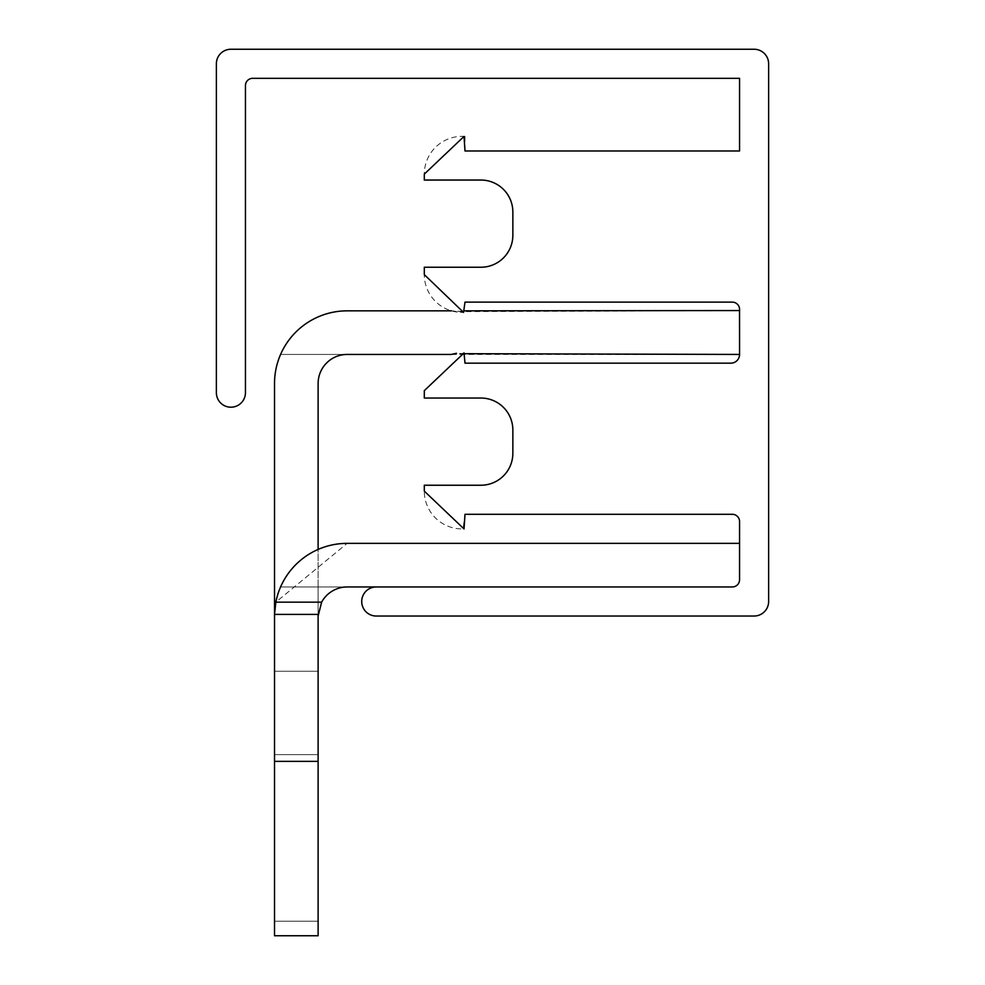 <?xml version="1.0" encoding="UTF-8"?>
<svg xmlns="http://www.w3.org/2000/svg" width="985" height="985" viewBox="0 0 985 985"><rect width="100%" height="100%" fill="white"/><g stroke="black" fill="none" stroke-linecap="round" stroke-linejoin="round"><path stroke-width="0.74" stroke-dasharray="4.92 3.69" d="M464.994 136.422L464.994 150.976L739.563 150.976L739.563 78.32L252.714 78.32A7.264 7.264 0 0 0 245.45 85.584L245.437 392.646A14.529 14.529 0 0 1 230.933 407.199A14.529 14.529 0 0 1 216.368 392.695L216.38 63.779A14.529 14.529 0 0 1 230.921 49.25L754.091 49.25A14.529 14.529 0 0 1 768.632 63.779L768.632 601.49A14.529 14.529 0 0 1 754.091 616.031L376.245 616.031A14.529 14.529 0 0 1 361.717 601.49A14.529 14.529 0 0 1 376.245 586.962L732.298 586.962L280.577 586.962L318.118 586.962L318.118 754.633L274.519 754.633L274.532 614.406L275.849 602.155L274.519 616.031L275.849 602.155L347.176 543.363L739.563 543.363L739.563 579.697L739.563 521.57A7.264 7.264 0 0 0 732.298 514.293L464.994 514.293L463.048 529.068M464.994 136.459A37.787 37.787 0 0 0 424.301 174.123L424.301 180.046L480.877 180.046A31.976 31.976 0 0 1 512.853 212.021L512.853 235.267A31.976 31.976 0 0 1 480.877 267.243L424.301 267.243L424.301 274.618A37.787 37.787 0 0 0 462.088 312.393M318.118 549.433L318.118 383.51L318.118 602.155L318.118 586.962L280.577 586.962L347.176 586.962L280.577 586.962A72.668 72.668 0 0 0 275.849 602.155L274.519 616.031L275.849 602.155A72.668 72.668 0 0 1 318.118 549.433A72.668 72.668 0 0 0 275.849 602.155L274.519 616.031L275.849 602.155A72.668 72.668 0 0 1 318.118 549.433A72.668 72.668 0 0 0 275.849 602.155L274.519 616.031L275.849 602.155A72.668 72.668 0 0 1 318.118 549.433A72.668 72.668 0 0 0 275.849 602.155L274.519 616.031L275.849 602.155A72.668 72.668 0 0 1 318.118 549.433A72.668 72.668 0 0 0 275.849 602.155L274.519 616.031L275.849 602.155A72.668 72.668 0 0 1 318.118 549.433A72.668 72.668 0 0 0 275.849 602.155L274.519 616.031L275.849 602.155A72.668 72.668 0 0 1 318.118 549.433A72.668 72.668 0 0 0 275.849 602.155L274.519 616.031L275.849 602.155A72.668 72.668 0 0 1 318.118 549.433A72.668 72.668 0 0 0 275.849 602.155L274.519 616.031L275.849 602.155A72.668 72.668 0 0 1 318.118 549.433A72.668 72.668 0 0 0 275.849 602.155L274.519 616.031L275.849 602.155A72.668 72.668 0 0 1 318.118 549.433A72.668 72.668 0 0 0 275.849 602.155L274.519 616.031L275.849 602.155A72.668 72.668 0 0 1 318.118 549.433A72.668 72.668 0 0 0 275.849 602.155L274.519 616.031L275.849 602.155A72.668 72.668 0 0 1 318.118 549.433A72.668 72.668 0 0 0 275.849 602.155L274.519 616.031L275.849 602.155A72.668 72.668 0 0 1 318.118 549.433A72.668 72.668 0 0 0 275.849 602.155L274.519 616.031L275.849 602.155A72.668 72.668 0 0 1 318.118 549.433A72.668 72.668 0 0 0 275.849 602.155L274.519 616.031L275.849 602.155A72.668 72.668 0 0 1 318.118 549.433A72.668 72.668 0 0 0 275.849 602.155L274.519 616.031L275.849 602.155A72.668 72.668 0 0 1 318.118 549.433A72.668 72.668 0 0 0 275.849 602.155L274.519 616.031L275.849 602.155A72.668 72.668 0 0 1 318.118 549.433A72.668 72.668 0 0 0 275.849 602.155L274.519 616.031L275.849 602.155A72.668 72.668 0 0 1 318.118 549.433A72.668 72.668 0 0 0 275.849 602.155L274.519 616.031L275.849 602.155A72.668 72.668 0 0 1 318.118 549.433A72.668 72.668 0 0 0 275.849 602.155L274.519 616.031L275.849 602.155A72.668 72.668 0 0 1 318.118 549.433A72.668 72.668 0 0 0 275.849 602.155L274.519 616.031L275.849 602.155A72.668 72.668 0 0 1 318.118 549.433A72.668 72.668 0 0 0 275.849 602.155L274.532 614.406L275.849 602.155A72.668 72.668 0 0 1 318.118 549.433A72.668 72.668 0 0 0 275.849 602.155L274.532 614.406L275.849 602.155A72.668 72.668 0 0 1 318.118 549.433A72.668 72.668 0 0 0 275.849 602.155L274.532 614.406L275.849 602.155A72.668 72.668 0 0 1 318.118 549.433A72.668 72.668 0 0 0 275.849 602.155A72.668 72.668 0 0 1 318.118 549.433A72.668 72.668 0 0 0 275.849 602.155A72.668 72.668 0 0 1 318.118 549.433A72.668 72.668 0 0 0 275.849 602.155A72.668 72.668 0 0 1 318.118 549.433L318.118 383.51L318.118 549.433A72.668 72.668 0 0 0 280.577 586.962L347.176 586.962A29.07 29.07 0 0 0 321.639 602.155L318.155 614.406L318.118 754.633L274.519 754.633L274.519 935.75L274.519 921.221L274.519 935.75L318.118 935.75L318.118 671.253L318.118 935.75L274.519 935.75L318.118 935.75L318.118 671.253L318.118 935.75L274.519 935.75L318.118 935.75L318.118 671.253L318.118 935.75L318.118 671.253L318.118 935.75L274.519 935.75L318.118 935.75L318.118 671.253L318.118 935.75L318.118 671.253L318.118 935.75L318.118 671.253L318.118 921.221L318.118 754.633L274.519 754.633L274.519 935.75L318.118 935.75L318.118 671.253L318.118 935.75L318.118 671.253L318.118 935.75L274.519 935.75L318.118 935.75L318.118 671.253L318.118 935.75L274.519 935.75L274.519 671.253L274.519 935.75L274.519 921.221L274.519 935.75L318.118 935.75L318.118 383.51A29.07 29.07 0 0 1 347.176 354.44L739.563 354.44L739.563 309.388A7.264 7.264 0 0 0 732.298 302.124L464.994 302.124L463.024 312.577M274.519 602.155L318.118 602.155L274.519 602.155L318.118 602.155L274.519 602.155L318.118 602.155L274.519 602.155L318.118 602.155L274.519 602.155L318.118 602.155L274.519 602.155L318.118 602.155L274.519 602.155L318.118 602.155L274.519 602.155L318.118 602.155L274.519 602.155L318.118 602.155L274.519 602.155L318.118 602.155L274.519 602.155L318.118 602.155L274.519 602.155L318.118 602.155L274.519 602.155L318.118 602.155L274.519 602.155L318.118 602.155L274.519 602.155L318.118 602.155L274.519 602.155L318.118 602.155L274.519 602.155L318.118 602.155L274.519 602.155L318.118 602.155L274.519 602.155L318.118 602.155L274.519 602.155L318.118 602.155L274.519 602.155L318.118 602.155L274.519 602.155L318.118 602.155L274.519 602.155L318.118 602.155L274.519 602.155L318.118 602.155L274.519 602.155L318.118 602.155L274.519 602.155L318.118 602.155L274.519 602.155L318.118 602.155L318.118 614.406L274.532 614.406L274.519 602.155L274.519 761.356L318.118 761.356L318.118 935.75L274.519 935.75L274.519 383.51L274.519 935.75L318.118 935.75L318.118 921.221L318.118 935.75L274.519 935.75L318.118 935.75L274.519 935.75L274.519 761.356L318.118 761.356L318.118 586.962L318.118 754.633L274.519 754.633L274.519 383.51L274.519 935.75L274.519 671.253L274.519 761.356L318.118 761.356L318.118 935.75L318.118 754.633L274.519 754.633L274.519 935.75L318.118 935.75L274.519 935.75L274.519 761.356L318.118 761.356L318.118 586.962L318.118 754.633L274.519 754.633L274.519 602.155L274.519 921.221L274.519 671.253L274.519 761.356L318.118 761.356L318.118 935.75L274.519 935.75L274.519 921.221L274.519 935.75L318.118 935.75L318.118 754.633L274.519 754.633L274.519 935.75L274.519 761.356L318.118 761.356L318.118 586.962L318.118 754.633L274.519 754.633L274.519 383.51L274.519 921.221L274.519 671.253L274.519 761.356L318.118 761.356L318.118 935.75L274.519 935.75L318.118 935.75L318.118 921.221L318.118 935.75L274.519 935.75L274.519 761.356L318.118 761.356L318.118 921.221L318.118 754.633L274.519 754.633L274.519 602.155L274.519 761.356L318.118 761.356L318.118 586.962L318.118 754.633L274.519 754.633L274.519 935.75L274.519 671.253L274.519 935.75L318.118 935.75L318.118 921.221L318.118 935.75L274.519 935.75L318.118 935.75L274.519 935.75L274.519 761.356L318.118 761.356L318.118 935.75L318.118 754.633L274.519 754.633L274.519 383.51L274.519 761.356L318.118 761.356L318.118 586.962L318.118 754.633L274.519 754.633L274.519 935.75L274.519 671.253L274.519 935.75L318.118 935.75L274.519 935.75L274.519 761.356L318.118 761.356L318.118 935.75L274.519 935.75L318.118 935.75L318.118 754.633L274.519 754.633L274.519 602.155L274.519 761.356L318.118 761.356L318.118 586.962L318.118 754.633L274.519 754.633L274.519 935.75L274.519 671.253L274.519 935.75L274.519 761.356L318.118 761.356L318.118 935.75L274.519 935.75L318.118 935.75L318.118 754.633L274.519 754.633L274.519 383.51L274.519 761.356L318.118 761.356L318.118 586.962L318.118 754.633L274.519 754.633L274.519 921.221L274.519 671.253L274.519 761.356L318.118 761.356L318.118 935.75L274.519 935.75L274.519 761.356L274.519 935.75L274.519 921.221L274.519 935.75L318.118 935.75L318.118 754.633L274.519 754.633L274.519 602.155L274.519 761.356L318.118 761.356L318.118 586.962L318.118 754.633L274.519 754.633L274.519 921.221L274.519 671.253L274.519 761.356L318.118 761.356L318.118 935.75L274.519 935.75L318.118 935.75L318.118 921.221L318.118 935.75L274.519 935.75L274.519 761.356L318.118 761.356L318.118 921.221L318.118 754.633L274.519 754.633L274.519 383.51L274.519 935.75L274.519 671.253L274.519 761.356L318.118 761.356L318.118 586.962L318.118 754.633L274.519 754.633L274.519 935.75L318.118 935.75L274.519 935.75L318.118 935.75L318.118 921.221L318.118 935.75L274.519 935.75L274.519 761.356L318.118 761.356L318.118 935.75L318.118 754.633L274.519 754.633L274.519 602.155L274.519 935.75L274.519 671.253L274.519 761.356L318.118 761.356L318.118 586.962L318.118 754.633L274.519 754.633L274.519 935.75L318.118 935.75L274.519 935.75L318.118 935.75L274.519 935.75L274.519 761.356L318.118 761.356L318.118 935.75L318.118 754.633L274.519 754.633L274.519 383.51L274.519 935.75L274.519 671.253L274.519 761.356L318.118 761.356L318.118 586.962L318.118 754.633L274.519 754.633L274.519 935.75L274.519 761.356L318.118 761.356L318.118 935.75L274.519 935.75L318.118 935.75L274.519 935.75L318.118 935.75L318.118 754.633L274.519 754.633L274.519 602.155L274.519 935.75L274.519 671.253L274.519 761.356L318.118 761.356L318.118 586.962L318.118 754.633L274.519 754.633L274.519 935.75L274.519 761.356L318.118 761.356L318.118 935.75L318.118 754.633L274.519 754.633L274.519 383.51L274.519 921.221L274.519 671.253L274.519 761.356L318.118 761.356L318.118 935.75L274.519 935.75L318.118 935.75L274.519 935.75L274.519 761.356L318.118 761.356L318.118 586.962L318.118 754.633L274.519 754.633L274.519 935.75L274.519 921.221L274.519 935.75L318.118 935.75L318.118 754.633L274.519 754.633L274.519 602.155L274.519 921.221L274.519 671.253L274.519 761.356L318.118 761.356L318.118 935.75L318.118 921.221L318.118 935.75L274.519 935.75L318.118 935.75L274.519 935.75L274.519 761.356L318.118 761.356L318.118 586.962L318.118 754.633L274.519 754.633L274.519 383.51L274.519 761.356L318.118 761.356L318.118 921.221L318.118 754.633L274.519 754.633L274.519 935.75L274.519 671.253L274.519 935.75L318.118 935.75L318.118 921.221L318.118 935.75L274.519 935.75L274.519 761.356L318.118 761.356L318.118 586.962L318.118 754.633L274.519 754.633L274.519 602.155L274.519 761.356L318.118 761.356L318.118 935.75L274.519 935.75L318.118 935.75L318.118 754.633L274.519 754.633L274.519 935.75L274.519 671.253L274.519 935.75L318.118 935.75L274.519 935.75L274.519 761.356L318.118 761.356L318.118 586.962L318.118 754.633L274.519 754.633L274.519 383.51L274.519 761.356L318.118 761.356L318.118 935.75L318.118 754.633L274.519 754.633L274.519 921.221L274.519 671.253L274.519 761.356L318.118 761.356L318.118 935.75L274.519 935.75L274.519 761.356L318.118 761.356L318.118 586.962L318.118 754.633L274.519 754.633L274.519 602.155L274.519 935.75L274.519 921.221L274.519 935.75L318.118 935.75L274.519 935.75L318.118 935.75L318.118 754.633L274.519 754.633L274.519 921.221L274.519 671.253L274.519 761.356L318.118 761.356L318.118 935.75L318.118 921.221L318.118 935.75L274.519 935.75L274.519 761.356L318.118 761.356L318.118 586.962L318.118 754.633L274.519 754.633L274.519 383.51L274.519 935.75L274.519 671.253L274.519 761.356L318.118 761.356L318.118 921.221L318.118 754.633L274.519 754.633L274.519 935.75L318.118 935.75L274.519 935.75L318.118 935.75L318.118 921.221L318.118 935.75L274.519 935.75L274.519 761.356L318.118 761.356L318.118 586.962L318.118 754.633L274.519 754.633L274.519 602.155L274.519 935.75L274.519 671.253L274.519 761.356L318.118 761.356L318.118 935.75L318.118 754.633L274.519 754.633L274.519 935.75L318.118 935.75L274.519 935.75L318.118 935.75L274.519 935.75L274.519 761.356L318.118 761.356L318.118 586.962L318.118 754.633L274.519 754.633L274.519 602.155L274.519 935.75L274.519 671.253L274.519 761.356L318.118 761.356L318.118 935.75L318.118 754.633L274.519 754.633L274.519 935.75L274.519 614.406L274.519 921.221L274.519 671.253L274.519 761.356L318.118 761.356L318.118 935.75L274.519 935.75L318.118 935.75L274.519 935.75L274.519 761.356L318.118 761.356L318.118 586.962L318.118 754.633L274.519 754.633L274.519 935.75L274.519 921.221L274.519 935.75L318.118 935.75L318.118 754.633L274.519 754.633L274.519 614.406L274.519 921.221L274.519 761.356L318.118 761.356L318.118 586.962L318.118 754.633L274.519 754.633L274.519 616.031L274.519 761.356L318.118 761.356L318.118 935.75L318.118 921.221L318.118 935.75L274.519 935.75L318.118 935.75L274.519 935.75L274.519 671.253L274.519 761.356L318.118 761.356L318.118 921.221L318.118 754.633L274.519 754.633L274.519 935.75L274.519 671.253L274.519 935.75L318.118 935.75L318.118 921.221L318.118 935.75L274.519 935.75L274.519 671.253L274.519 761.356L318.118 761.356L318.118 616.031L321.639 602.155A29.07 29.07 0 0 1 347.176 586.962A29.07 29.07 0 0 0 321.639 602.155A29.07 29.07 0 0 1 347.176 586.962A29.07 29.07 0 0 0 321.639 602.155L318.155 614.406L321.639 602.155L318.155 614.406L318.118 754.633L274.519 754.633L274.519 921.221L274.519 761.356L318.118 761.356L318.118 935.75L274.519 935.75L274.519 921.221L274.519 935.75L318.118 935.75L318.118 671.253L318.118 921.221L318.118 754.633L274.519 754.633L274.532 614.406L274.519 935.75L318.118 935.75L318.118 671.253L318.118 935.75L318.118 671.253L318.118 935.75L274.519 935.75L318.118 935.75L274.519 935.75L274.519 921.221L274.519 935.75L318.118 935.75L318.118 616.031L321.639 602.155L318.155 614.406L318.118 754.633L274.519 754.633L274.519 935.75L318.118 935.75L274.519 935.75L318.118 935.75L318.118 671.253L318.118 935.75L318.118 671.253L318.118 935.75L274.519 935.75L274.519 761.356L274.519 935.75L274.519 921.221L274.519 935.75L318.118 935.75L274.519 935.75L318.118 935.75L318.118 671.253L318.118 935.75L318.118 671.253L318.118 935.75L274.519 935.75L318.118 935.75L318.118 671.253L318.118 921.221L318.118 754.633L274.519 754.633L274.519 935.75L274.519 921.221L274.519 935.75L318.118 935.75L318.118 671.253L318.118 935.75L318.118 671.253L318.118 935.75L274.519 935.75L318.118 935.75L274.519 935.75L274.519 671.253L274.519 935.75L274.519 921.221L274.519 935.75L318.118 935.75L318.118 671.253L318.118 935.75L318.118 671.253L318.118 935.75L274.519 935.75L318.118 935.75L274.519 935.75L318.118 935.75L318.118 586.962L318.118 754.633L274.519 754.633L274.519 935.75L318.118 935.75L318.118 671.253L318.118 921.221L318.118 754.633L274.519 754.633L274.519 935.75L318.118 935.75L318.118 671.253L318.118 935.75L318.118 671.253L318.118 935.75L274.519 935.75L318.118 935.75L274.519 935.75L274.519 671.253L274.519 935.75L318.118 935.75L318.118 671.253L318.118 935.75L318.118 671.253L318.118 935.75L274.519 935.75L318.118 935.75L274.519 935.75L274.519 761.356L274.519 935.75L274.519 921.221L274.519 935.75L318.118 935.75L318.118 671.253L318.118 935.75L318.118 671.253L318.118 935.75L274.519 935.75L318.118 935.75L274.519 935.75L274.519 921.221L274.519 935.75L318.118 935.75L318.118 616.031L321.639 602.155L275.849 602.155L274.519 616.031L274.519 935.75L318.118 935.75L274.519 935.75L318.118 935.75L318.118 671.253L318.118 935.75L318.118 671.253L318.118 935.75L274.519 935.75L274.519 921.221L274.519 935.75L318.118 935.75L274.519 935.75L318.118 935.75L318.118 671.253L318.118 935.75L318.118 671.253L318.118 935.75L274.519 935.75L318.118 935.75L274.519 935.75L318.118 935.75L318.118 602.155L275.849 602.155L274.519 616.031L275.849 602.155L274.519 616.031L274.519 383.51A72.668 72.668 0 0 1 280.577 354.44A72.668 72.668 0 0 0 274.519 383.51A72.668 72.668 0 0 1 280.577 354.44A72.668 72.668 0 0 0 274.519 383.51A72.668 72.668 0 0 1 280.577 354.44A72.668 72.668 0 0 0 274.519 383.51A72.668 72.668 0 0 1 280.577 354.44A72.668 72.668 0 0 0 274.519 383.51A72.668 72.668 0 0 1 280.577 354.44A72.668 72.668 0 0 0 274.519 383.51A72.668 72.668 0 0 1 280.577 354.44A72.668 72.668 0 0 0 274.519 383.51A72.668 72.668 0 0 1 280.577 354.44A72.668 72.668 0 0 0 274.519 383.51A72.668 72.668 0 0 1 280.577 354.44A72.668 72.668 0 0 0 274.519 383.51A72.668 72.668 0 0 1 280.577 354.44A72.668 72.668 0 0 0 274.519 383.51A72.668 72.668 0 0 1 280.577 354.44A72.668 72.668 0 0 0 274.519 383.51A72.668 72.668 0 0 1 280.577 354.44A72.668 72.668 0 0 0 274.519 383.51A72.668 72.668 0 0 1 280.577 354.44A72.668 72.668 0 0 0 274.519 383.51A72.668 72.668 0 0 1 280.577 354.44A72.668 72.668 0 0 0 274.519 383.51A72.668 72.668 0 0 1 280.577 354.44A72.668 72.668 0 0 0 274.519 383.51A72.668 72.668 0 0 1 280.577 354.44A72.668 72.668 0 0 0 274.519 383.51A72.668 72.668 0 0 1 280.577 354.44A72.668 72.668 0 0 0 274.519 383.51A72.668 72.668 0 0 1 280.577 354.44A72.668 72.668 0 0 0 274.519 383.51A72.668 72.668 0 0 1 280.577 354.44A72.668 72.668 0 0 0 274.519 383.51A72.668 72.668 0 0 1 280.577 354.44A72.668 72.668 0 0 0 274.519 383.51A72.668 72.668 0 0 1 280.577 354.44A72.668 72.668 0 0 0 274.519 383.51A72.668 72.668 0 0 1 280.577 354.44A72.668 72.668 0 0 0 274.519 383.51A72.668 72.668 0 0 1 280.577 354.44A72.668 72.668 0 0 0 274.519 383.51A72.668 72.668 0 0 1 280.577 354.44A72.668 72.668 0 0 0 274.519 383.51A72.668 72.668 0 0 1 280.577 354.44A72.668 72.668 0 0 0 274.519 383.51A72.668 72.668 0 0 1 280.577 354.44L347.176 354.44A29.07 29.07 0 0 0 318.118 383.51A29.07 29.07 0 0 1 347.176 354.44A29.07 29.07 0 0 0 318.118 383.51A29.07 29.07 0 0 1 347.176 354.44A29.07 29.07 0 0 0 318.118 383.51A29.07 29.07 0 0 1 347.176 354.44A29.07 29.07 0 0 0 318.118 383.51A29.07 29.07 0 0 1 347.176 354.44A29.07 29.07 0 0 0 318.118 383.51A29.07 29.07 0 0 1 347.176 354.44A29.07 29.07 0 0 0 318.118 383.51A29.07 29.07 0 0 1 347.176 354.44A29.07 29.07 0 0 0 318.118 383.51A29.07 29.07 0 0 1 347.176 354.44A29.07 29.07 0 0 0 318.118 383.51A29.07 29.07 0 0 1 347.176 354.44A29.07 29.07 0 0 0 318.118 383.51A29.07 29.07 0 0 1 347.176 354.44A29.07 29.07 0 0 0 318.118 383.51A29.07 29.07 0 0 1 347.176 354.44A29.07 29.07 0 0 0 318.118 383.51A29.07 29.07 0 0 1 347.176 354.44A29.07 29.07 0 0 0 318.118 383.51A29.07 29.07 0 0 1 347.176 354.44L280.577 354.44L347.176 354.44A29.07 29.07 0 0 0 318.118 383.51A29.07 29.07 0 0 1 347.176 354.44L280.577 354.44A72.668 72.668 0 0 0 274.519 383.51A72.668 72.668 0 0 1 280.577 354.44L347.176 354.44L280.577 354.44A72.668 72.668 0 0 0 274.519 383.51A72.668 72.668 0 0 1 347.176 310.841L451.352 310.841L463.91 311.617L739.501 310.558L739.563 354.44A8.717 8.717 0 0 1 730.845 363.157L464.994 363.157L464.267 352.876L424.301 390.663L424.301 398.038L480.877 398.038A31.976 31.976 0 0 1 512.853 430.014L512.853 453.26A31.976 31.976 0 0 1 480.877 485.236L424.301 485.236L424.301 491.146A37.787 37.787 0 0 0 462.088 528.933M739.563 543.363L739.563 579.697A7.264 7.264 0 0 1 732.298 586.962A7.264 7.264 0 0 0 739.563 579.697A7.264 7.264 0 0 1 732.298 586.962L376.245 586.962M464.267 352.876L459.318 354.181L451.352 354.44M464.637 353.701L456.449 353.295M451.352 310.841L463.541 312.393M739.501 310.558L739.563 309.388L739.501 310.558M274.532 614.406L318.155 614.406L274.519 614.406L318.155 614.406L321.639 602.155A29.07 29.07 0 0 1 347.176 586.962A29.07 29.07 0 0 0 321.639 602.155L318.155 614.406L321.639 602.155A29.07 29.07 0 0 1 347.176 586.962A29.07 29.07 0 0 0 321.639 602.155L318.155 614.406L321.639 602.155A29.07 29.07 0 0 1 347.176 586.962A29.07 29.07 0 0 0 321.639 602.155L318.155 614.406L321.639 602.155A29.07 29.07 0 0 1 347.176 586.962A29.07 29.07 0 0 0 321.639 602.155L318.155 614.406L321.639 602.155A29.07 29.07 0 0 1 347.176 586.962A29.07 29.07 0 0 0 321.639 602.155L318.155 614.406L321.639 602.155A29.07 29.07 0 0 1 347.176 586.962A29.07 29.07 0 0 0 321.639 602.155L318.155 614.406L321.639 602.155A29.07 29.07 0 0 1 347.176 586.962A29.07 29.07 0 0 0 321.639 602.155L318.155 614.406L321.639 602.155A29.07 29.07 0 0 1 347.176 586.962A29.07 29.07 0 0 0 321.639 602.155A29.07 29.07 0 0 1 347.176 586.962A29.07 29.07 0 0 0 321.639 602.155A29.07 29.07 0 0 1 347.176 586.962A29.07 29.07 0 0 0 321.639 602.155A29.07 29.07 0 0 1 347.176 586.962A29.07 29.07 0 0 0 321.639 602.155L318.155 614.406L321.639 602.155A29.07 29.07 0 0 1 347.176 586.962A29.07 29.07 0 0 0 321.639 602.155L318.118 616.031L318.118 921.221L318.118 614.406L318.118 921.221L318.118 616.031L318.118 921.221L318.118 616.031L321.639 602.155A29.07 29.07 0 0 1 347.176 586.962A29.07 29.07 0 0 0 321.639 602.155L318.118 616.031L318.118 921.221L318.118 616.031L321.639 602.155A29.07 29.07 0 0 1 347.176 586.962A29.07 29.07 0 0 0 321.639 602.155L318.118 616.031L318.118 921.221L318.118 616.031L321.639 602.155A29.07 29.07 0 0 1 347.176 586.962A29.07 29.07 0 0 0 321.639 602.155L318.118 616.031L318.118 935.75L274.519 935.75L274.519 671.253L274.519 935.75L274.519 671.253L274.519 935.75L274.519 671.253L274.519 935.75L274.519 671.253L274.519 935.75L274.519 671.253L274.519 935.75L274.519 671.253L274.519 935.75L274.519 671.253L274.519 935.75L274.519 671.253L274.519 935.75L274.519 671.253L274.519 935.75L274.519 671.253L274.519 935.75L274.519 671.253L274.519 935.75L274.519 671.253L274.519 935.75L274.519 671.253L274.519 935.75L318.118 935.75L274.519 935.75L318.118 935.75L274.519 935.75L274.519 671.253L274.519 935.75L274.519 671.253L274.519 761.356L318.118 761.356L318.118 614.406L274.519 614.406L274.519 761.356L318.118 761.356L318.155 614.406L318.118 935.75L274.519 935.75L318.118 935.75L274.519 935.75L318.118 935.75L274.519 935.75L274.519 761.356L318.118 761.356L318.118 616.031L321.639 602.155A29.07 29.07 0 0 1 347.176 586.962A29.07 29.07 0 0 0 321.639 602.155L318.118 616.031L318.118 935.75L274.519 935.75L318.118 935.75L274.519 935.75L318.118 935.75L274.519 935.75L274.519 761.356L318.118 761.356L318.155 614.406L318.118 935.75L274.519 935.75L318.118 935.75L274.519 935.75L318.118 935.75L274.519 935.75L274.519 761.356L318.118 761.356L318.118 616.031L321.639 602.155A29.07 29.07 0 0 1 347.176 586.962A29.07 29.07 0 0 0 321.639 602.155L318.118 616.031L318.118 935.75L274.519 935.75L318.118 935.75L274.519 935.75L318.118 935.75L318.118 921.221L318.118 935.75L318.118 921.221L318.118 935.75L274.519 935.75L274.519 761.356L318.118 761.356L318.155 614.406L318.118 935.75L274.519 935.75L318.118 935.75L318.118 921.221L318.118 935.75L318.118 921.221L318.118 935.75L274.519 935.75L318.118 935.75L274.519 935.75L274.519 761.356L318.118 761.356L318.118 616.031L321.639 602.155A29.07 29.07 0 0 1 347.176 586.962A29.07 29.07 0 0 0 321.639 602.155L318.118 616.031L318.118 935.75L318.118 921.221L318.118 935.75L318.118 921.221L318.118 935.75L274.519 935.75L318.118 935.75L274.519 935.75L318.118 935.75L318.118 921.221L318.118 935.75L318.118 921.221L318.118 935.75L274.519 935.75L274.519 761.356L318.118 761.356L318.155 614.406L318.118 935.75L274.519 935.75L318.118 935.75L318.118 921.221L318.118 935.75L318.118 921.221L318.118 935.75L274.519 935.75L318.118 935.75L274.519 935.75L274.519 761.356L318.118 761.356L318.118 616.031L321.639 602.155A29.07 29.07 0 0 1 347.176 586.962A29.07 29.07 0 0 0 321.639 602.155L318.118 616.031L318.118 935.75L318.118 616.031L321.639 602.155A29.07 29.07 0 0 1 347.176 586.962A29.07 29.07 0 0 0 321.639 602.155L318.118 616.031L318.118 935.75L274.519 935.75L318.118 935.75L274.519 935.75L318.118 935.75L318.118 921.221L318.118 935.75L318.118 921.221L318.118 935.75L274.519 935.75L274.519 761.356L318.118 761.356L318.118 935.75L274.519 935.75L318.118 935.75L318.118 616.031L321.639 602.155A29.07 29.07 0 0 1 347.176 586.962A29.07 29.07 0 0 0 321.639 602.155L318.118 616.031L318.118 935.75L318.118 921.221L318.118 935.75L274.519 935.75L318.118 935.75L274.519 935.75L274.519 761.356L318.118 761.356L318.155 614.406L318.118 935.75L318.118 921.221L318.118 935.75L318.118 921.221L318.118 935.75L274.519 935.75L318.118 935.75L274.519 935.75L318.118 935.75L318.118 616.031L321.639 602.155A29.07 29.07 0 0 1 347.176 586.962A29.07 29.07 0 0 0 321.639 602.155L318.118 616.031L318.118 935.75L274.519 935.75L274.519 761.356L318.118 761.356L318.118 935.75L274.519 935.75L318.118 935.75L318.118 921.221L318.118 935.75L318.118 921.221L318.118 935.75L274.519 935.75L318.118 935.75L274.519 935.75L274.519 761.356L318.118 761.356L318.118 921.221L318.118 754.633M274.519 671.253L318.118 671.253L274.519 671.253L318.118 671.253L274.519 671.253L318.118 671.253L274.519 671.253L318.118 671.253L274.519 671.253L318.118 671.253L274.519 671.253L318.118 671.253L274.519 671.253L318.118 671.253L274.519 671.253L318.118 671.253L274.519 671.253L318.118 671.253L274.519 671.253L318.118 671.253L274.519 671.253L318.118 671.253L274.519 671.253L318.118 671.253L274.519 671.253L318.118 671.253L274.519 671.253L318.118 671.253L274.519 671.253L318.118 671.253L274.519 671.253L318.118 671.253L274.519 671.253L318.118 671.253L274.519 671.253L318.118 671.253L274.519 671.253L318.118 671.253L274.519 671.253L318.118 671.253L274.519 671.253L318.118 671.253L274.519 671.253L318.118 671.253L274.519 671.253L318.118 671.253L274.519 671.253L318.118 671.253L274.519 671.253L318.118 671.253L274.519 671.253L318.118 671.253L274.519 671.253L318.118 671.253L274.519 671.253L274.519 761.356L274.519 616.031L274.519 921.221L274.519 616.031L274.519 921.221L274.519 616.031L274.519 921.221L274.519 616.031L274.519 921.221L274.519 616.031L274.519 921.221L274.519 616.031L274.519 921.221L274.519 616.031L274.519 921.221L274.519 616.031L274.519 921.221L274.519 616.031L274.519 921.221L274.519 616.031L274.519 921.221L274.519 616.031L274.519 921.221L274.519 616.031L274.519 761.356L318.118 761.356L318.118 616.031L318.118 935.75L318.118 921.221L274.519 921.221L274.519 935.75L318.118 935.75L318.118 921.221L274.519 921.221L274.519 761.356L318.118 761.356L318.118 921.221L274.519 921.221L274.519 935.75L318.118 935.75L274.519 935.75L274.519 761.356L318.118 761.356L318.118 921.221L274.519 921.221L274.519 761.356L318.118 761.356L318.118 921.221L274.519 921.221L274.519 935.75L318.118 935.75L274.519 935.75L318.118 935.75L318.118 921.221L274.519 921.221L274.519 761.356L318.118 761.356L318.155 614.406L318.118 921.221L274.519 921.221L274.519 935.75L274.519 761.356L318.118 761.356L318.118 921.221L274.519 921.221L274.519 761.356L318.118 761.356L318.118 921.221L274.519 921.221L274.519 935.75L318.118 935.75L318.118 921.221L274.519 921.221L274.519 761.356L318.118 761.356L318.118 921.221L274.519 921.221L274.519 935.75L318.118 935.75L274.519 935.75L274.519 761.356L318.118 761.356L318.155 614.406L318.118 921.221L274.519 921.221L274.519 935.75L274.519 761.356L318.118 761.356L318.118 921.221L274.519 921.221L274.519 935.75L318.118 935.75L274.519 935.75L318.118 935.75L318.118 921.221L274.519 921.221L274.519 761.356L318.118 761.356L318.118 921.221L274.519 921.221L274.519 935.75L274.519 761.356L318.118 761.356L318.118 921.221L274.519 921.221L274.519 935.75L274.519 761.356L318.118 761.356L318.155 614.406L318.118 921.221L274.519 921.221L274.519 935.75L318.118 935.75L318.118 921.221L274.519 921.221L274.519 761.356L318.118 761.356L318.118 921.221L274.519 921.221L274.519 935.75L318.118 935.75L274.519 935.75L274.519 761.356L318.118 761.356L318.118 921.221L274.519 921.221L274.519 761.356L318.118 761.356L318.118 921.221L274.519 921.221L274.519 935.75L318.118 935.75L274.519 935.75L318.118 935.75L318.118 921.221L274.519 921.221L274.519 761.356L318.118 761.356L318.155 614.406L318.118 921.221L274.519 921.221L274.519 935.75L318.118 935.75L318.118 921.221L274.519 921.221L318.118 921.221L274.519 921.221L318.118 921.221L274.519 921.221L318.118 921.221L274.519 921.221L318.118 921.221L274.519 921.221L318.118 921.221L274.519 921.221L318.118 921.221L274.519 921.221L318.118 921.221L274.519 921.221L318.118 921.221L274.519 921.221L318.118 921.221L274.519 921.221L318.118 921.221L274.519 921.221L318.118 921.221L274.519 921.221L318.118 921.221L274.519 921.221L318.118 921.221L274.519 921.221L318.118 921.221L274.519 921.221L318.118 921.221L274.519 921.221L318.118 921.221L274.519 921.221L318.118 921.221L274.519 921.221L318.118 921.221L274.519 921.221L318.118 921.221L274.519 921.221L318.118 921.221L274.519 921.221L318.118 921.221L274.519 921.221L318.118 921.221L274.519 921.221L318.118 921.221L274.519 921.221L318.118 921.221L274.519 921.221L318.118 921.221L274.519 921.221L318.118 921.221L274.519 921.221L318.118 921.221L274.519 921.221L318.118 921.221L274.519 921.221L318.118 921.221L274.519 921.221L318.118 921.221L274.519 921.221L318.118 921.221L274.519 921.221L318.118 921.221L274.519 921.221L318.118 921.221L274.519 921.221L318.118 921.221L274.519 921.221L318.118 921.221L274.519 921.221L318.118 921.221L274.519 921.221L318.118 921.221L274.519 921.221L318.118 921.221L274.519 921.221L318.118 921.221L274.519 921.221L318.118 921.221L274.519 921.221L318.118 921.221L274.519 921.221L318.118 921.221L274.519 921.221L318.118 921.221L274.519 921.221L318.118 921.221L274.519 921.221L318.118 921.221L274.519 921.221L318.118 921.221L274.519 921.221L318.118 921.221L274.519 921.221L318.118 921.221L274.519 921.221L318.118 921.221L274.519 921.221L318.118 921.221L274.519 921.221L318.118 921.221L274.519 921.221L318.118 921.221L274.519 921.221L318.118 921.221L274.519 921.221L318.118 921.221L274.519 921.221L318.118 921.221L274.519 921.221L318.118 921.221L274.519 921.221L318.118 921.221L274.519 921.221L318.118 921.221L274.519 921.221L318.118 921.221L274.519 921.221L318.118 921.221L274.519 921.221L318.118 921.221L274.519 921.221L318.118 921.221L274.519 921.221L318.118 921.221L274.519 921.221L318.118 921.221L274.519 921.221L318.118 921.221L274.519 921.221L318.118 921.221L274.519 921.221L318.118 921.221L274.519 921.221L318.118 921.221L274.519 921.221L318.118 921.221L274.519 921.221L318.118 921.221L274.519 921.221L318.118 921.221L274.519 921.221L318.118 921.221L274.519 921.221L318.118 921.221L274.519 921.221L318.118 921.221L274.519 921.221L318.118 921.221L274.519 921.221L318.118 921.221L274.519 921.221L318.118 921.221L274.519 921.221L318.118 921.221L274.519 921.221L318.118 921.221L274.519 921.221L318.118 921.221L274.519 921.221L318.118 921.221L274.519 921.221L318.118 921.221L274.519 921.221L318.118 921.221L274.519 921.221L318.118 921.221L274.519 921.221L318.118 921.221L318.118 616.031L318.118 921.221L318.118 616.031L321.639 602.155A29.07 29.07 0 0 1 347.176 586.962A29.07 29.07 0 0 0 321.639 602.155A29.07 29.07 0 0 1 347.176 586.962A29.07 29.07 0 0 0 321.639 602.155L275.849 602.155L321.639 602.155M274.519 754.633L274.519 921.221L318.118 921.221L318.118 761.356L274.519 761.356L318.118 761.356L274.519 761.356L318.118 761.356L274.519 761.356L318.118 761.356L274.519 761.356L318.118 761.356L274.519 761.356L318.118 761.356L274.519 761.356L318.118 761.356L274.519 761.356L318.118 761.356L274.519 761.356L318.118 761.356L274.519 761.356L318.118 761.356L274.519 761.356L318.118 761.356L274.519 761.356L318.118 761.356L274.519 761.356L318.118 761.356L274.519 761.356L318.118 761.356L274.519 761.356L318.118 761.356L274.519 761.356L318.118 761.356L274.519 761.356L318.118 761.356L274.519 761.356L318.118 761.356L274.519 761.356L318.118 761.356L274.519 761.356L318.118 761.356L274.519 761.356L318.118 761.356L274.519 761.356L318.118 761.356L274.519 761.356L318.118 761.356L274.519 761.356L318.118 761.356L318.118 921.221L318.155 614.406M318.118 761.356L274.519 761.356L318.118 761.356M274.519 921.221L318.118 921.221L274.519 921.221"/><path stroke-width="1.48" d="M464.637 353.701L739.563 354.44L739.563 309.388A7.264 7.264 0 0 0 732.298 302.124L464.994 302.124L463.541 312.393L424.301 274.618L424.301 267.243L480.877 267.243A31.976 31.976 0 0 0 512.853 235.267L512.853 212.021A31.976 31.976 0 0 0 480.877 180.046L424.301 180.046L424.301 174.123L464.034 136.422L464.994 150.976L739.563 150.976L739.563 78.32L252.714 78.32A7.264 7.264 0 0 0 245.45 85.584L245.45 392.646A14.529 14.529 0 0 1 230.921 407.199A14.529 14.529 0 0 1 216.368 392.695L216.38 63.779A14.529 14.529 0 0 1 230.921 49.25L754.091 49.25A14.529 14.529 0 0 1 768.632 63.779L768.632 601.49A14.529 14.529 0 0 1 754.091 616.031L376.245 616.031A14.529 14.529 0 0 1 361.717 601.49A14.529 14.529 0 0 1 376.245 586.962L347.176 586.962A29.07 29.07 0 0 0 321.639 602.155L318.118 616.007L318.118 761.356L274.519 761.356L274.519 935.75L318.118 935.75L318.118 761.356M456.449 353.295L451.352 354.44L347.176 354.44A29.07 29.07 0 0 0 318.118 383.51L318.118 549.433M739.563 543.363L347.176 543.363A72.668 72.668 0 0 0 275.849 602.155L274.532 614.406L274.519 761.356M321.639 602.155L274.519 602.155L274.519 383.51A72.668 72.668 0 0 1 347.176 310.841L451.352 310.841M376.245 586.962L732.298 586.962A7.264 7.264 0 0 0 739.563 579.697L739.563 521.57A7.264 7.264 0 0 0 732.298 514.293L464.994 514.293L464.034 528.933L424.301 491.146L424.301 485.236L480.877 485.236A31.976 31.976 0 0 0 512.853 453.26L512.853 430.014A31.976 31.976 0 0 0 480.877 398.038L424.301 398.038L424.301 390.663L464.034 352.95L464.994 363.157L730.845 363.157A8.717 8.717 0 0 0 739.563 354.44L739.501 310.558L464.378 310.841M347.176 354.44A29.07 29.07 0 0 0 318.118 383.51A29.07 29.07 0 0 1 347.176 354.44A29.07 29.07 0 0 0 318.118 383.51A29.07 29.07 0 0 1 347.176 354.44A29.07 29.07 0 0 0 318.118 383.51A29.07 29.07 0 0 1 347.176 354.44A29.07 29.07 0 0 0 318.118 383.51A29.07 29.07 0 0 1 347.176 354.44A29.07 29.07 0 0 0 318.118 383.51A29.07 29.07 0 0 1 347.176 354.44A29.07 29.07 0 0 0 318.118 383.51A29.07 29.07 0 0 1 347.176 354.44A29.07 29.07 0 0 0 318.118 383.51A29.07 29.07 0 0 1 347.176 354.44A29.07 29.07 0 0 0 318.118 383.51A29.07 29.07 0 0 1 347.176 354.44A29.07 29.07 0 0 0 318.118 383.51A29.07 29.07 0 0 1 347.176 354.44A29.07 29.07 0 0 0 318.118 383.51A29.07 29.07 0 0 1 347.176 354.44A29.07 29.07 0 0 0 318.118 383.51A29.07 29.07 0 0 1 347.176 354.44A29.07 29.07 0 0 0 318.118 383.51A29.07 29.07 0 0 1 347.176 354.44A29.07 29.07 0 0 0 318.118 383.51A29.07 29.07 0 0 1 347.176 354.44M274.519 602.155L274.519 671.253M318.155 614.406L318.118 616.031L318.155 614.406L318.118 616.031L318.155 614.406L318.118 616.031L318.155 614.406L318.118 616.031L318.155 614.406L318.118 616.031L318.155 614.406L318.118 616.031L318.155 614.406L318.118 616.031L318.155 614.406L318.118 616.031L318.155 614.406L318.118 616.031L318.155 614.406L318.118 616.031L318.155 614.406L318.118 616.031L318.155 614.406L318.118 616.031L318.155 614.406L274.519 614.406"/></g></svg>
